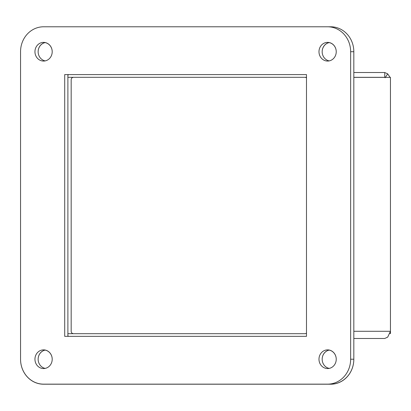 <?xml version="1.0" encoding="UTF-8"?>
<svg xmlns="http://www.w3.org/2000/svg" width="411" height="411" viewBox="0 0 411 411"><rect width="100%" height="100%" fill="white"/><g stroke="black" fill="none" stroke-linecap="round" stroke-linejoin="round"><path stroke-width="0.62" d="M67.892 77.314L306.488 77.314M353.825 77.314L384.747 77.314L385.122 77.761M353.825 72.526L384.747 72.526L384.747 77.314M67.892 75.305L68.524 74.591M73.559 333.686A2.394 2.394 0 0 1 71.17 331.292L71.17 79.708A2.394 2.394 0 0 1 73.559 77.314M305.003 77.314A2.394 2.209 -90 0 1 306.488 77.936L306.488 333.064A2.394 2.209 -90 0 1 305.003 333.686L67.892 333.686M384.747 72.526L387.696 73.872L385.374 77.381M387.696 73.872L390.096 77.381M353.825 338.474L384.747 338.474L387.696 337.128L390.45 331.292L390.45 333.619L390.096 333.619M68.457 336.342L67.892 335.695M353.825 331.292L390.45 331.292L390.45 77.381L353.825 77.381M329.206 350.1A9.34 8.631 -90 0 1 336.239 359.25M329.206 42.605A9.34 8.631 -90 0 1 336.239 51.75M45.174 350.1A9.34 8.631 -90 0 1 52.207 359.25M45.174 42.605A9.34 8.631 -90 0 1 52.207 51.75M20.55 359.214L20.55 51.719A24.932 23.031 90 0 1 43.581 26.787L327.613 26.787A24.932 23.031 90 0 1 350.645 51.719L350.645 359.214A24.932 23.031 90 0 1 327.613 384.146L43.581 384.146A24.932 23.031 90 0 1 20.55 359.214L20.55 359.281A24.932 23.031 90 0 0 43.581 384.213L46.762 384.213A24.932 23.031 -90 0 1 45.082 384.146M327.613 384.146L330.798 384.146A24.932 23.031 -90 0 0 353.825 359.214L353.825 359.281A24.932 23.031 -90 0 1 330.798 384.213L46.762 384.213M67.892 74.658L68.457 74.658M322.167 359.25A9.34 8.631 -90 0 1 329.37 350.069M322.167 51.75A9.34 8.631 -90 0 1 329.37 42.574M38.136 359.25A9.34 8.631 -90 0 1 45.333 350.069M38.136 51.75A9.34 8.631 -90 0 1 45.333 42.574M318.982 359.214A9.34 8.631 -90 0 0 327.613 368.559A9.34 8.631 -90 0 0 336.239 359.214A9.34 8.631 -90 0 0 327.613 349.874A9.34 8.631 -90 0 0 318.982 359.214M329.206 350.033A9.34 8.631 -90 0 0 322.167 359.214A9.34 8.631 -90 0 0 329.206 368.395M34.95 359.214A9.34 8.631 -90 0 0 43.581 368.559A9.34 8.631 -90 0 0 52.207 359.214A9.34 8.631 -90 0 0 43.581 349.874A9.34 8.631 -90 0 0 34.95 359.214M45.174 350.033A9.34 8.631 -90 0 0 38.136 359.214A9.34 8.631 -90 0 0 45.174 368.395M318.982 51.719A9.34 8.631 -90 0 0 327.613 61.059A9.34 8.631 -90 0 0 336.239 51.719A9.34 8.631 -90 0 0 327.613 42.379A9.34 8.631 -90 0 0 318.982 51.719M329.206 42.538A9.34 8.631 -90 0 0 322.167 51.719A9.34 8.631 -90 0 0 329.206 60.9M34.95 51.719A9.34 8.631 -90 0 0 43.581 61.059A9.34 8.631 -90 0 0 52.207 51.719A9.34 8.631 -90 0 0 43.581 42.379A9.34 8.631 -90 0 0 34.95 51.719M45.174 42.538A9.34 8.631 -90 0 0 38.136 51.719A9.34 8.631 -90 0 0 45.174 60.9M64.707 336.342L306.488 336.342L306.488 74.591L64.707 74.591L64.707 336.342M350.645 359.214L353.825 359.214L353.825 51.719A24.932 23.031 -90 0 0 330.798 26.787L327.613 26.787M67.892 74.591L67.892 336.342M353.825 51.719L350.645 51.719"/></g></svg>
